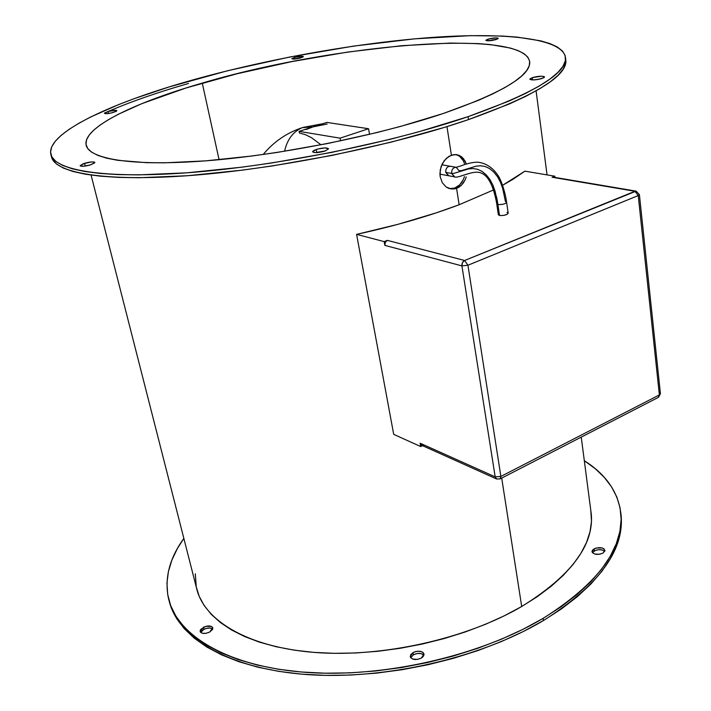 <?xml version="1.0" encoding="UTF-8"?>
<svg xmlns="http://www.w3.org/2000/svg" width="711" height="711" viewBox="0 0 711 711"><rect width="100%" height="100%" fill="white"/><g stroke="black" fill="none" stroke-linecap="round" stroke-linejoin="round"><path stroke-width="1.07" d="M306.148 129.526L313.062 126.869L302.273 127.669L313.062 126.869L326.873 122.416L368.556 128.727L340.054 138.165L299.091 131.366L313.062 126.869L299.091 131.366L340.054 138.165L340.551 140.876L340.054 138.165L368.556 128.727L326.873 122.416L313.062 126.869L320.101 125.029M321.043 144.822L311.356 137.605L305.286 134.628L299.411 132.993L299.091 131.366L299.411 132.993L305.286 134.628L311.356 137.605L321.043 144.822M457.36 186.726L454.818 188.015L459.662 184.869L457.36 186.726M461.661 182.487L459.662 184.869L463.279 179.696L461.661 182.487M464.461 176.595L463.279 179.696L464.461 176.595M464.452 163.494L463.261 160.668L464.452 163.494M461.652 158.251L463.261 160.668L459.688 156.349L461.652 158.251M457.413 155.007L459.688 156.349L455.955 154.518M202.271 83.089C331.53 44.526 526.478 26.991 529.757 62.541C529.819 76.281 500.962 93.274 443.175 113.529L478.387 100.367L492.759 93.896L504.828 87.613L514.515 81.587L521.803 75.873L526.718 70.531L529.295 65.599L529.615 61.11L527.775 57.102L523.883 53.583L518.061 50.57L510.454 48.072L490.412 44.589L478.272 43.602L450.436 43.069L401.831 45.7L347.99 52.027L292.052 61.564L237.003 73.766L185.838 88.04L141.791 103.664L118.07 114.391L108.321 119.741L100.153 125.02L93.71 130.166L89.124 135.152L86.52 139.898L86.013 144.369L87.711 148.492L91.683 152.207L98.002 155.451L106.694 158.18L117.75 160.322L146.75 162.686L164.481 162.819L205.532 160.873L252.352 155.958L277.148 152.438L327.744 143.506L377.212 132.477L400.613 126.398L443.175 113.529C377.843 135.552 280.925 154.998 206.581 160.784C132.068 166.596 88.324 159.015 86.084 144.768C83.036 127.313 134.708 102.526 202.271 83.089L219.077 159.699L202.271 83.089M459.128 187.073L456.586 188.362L454.818 188.015L456.586 188.362L453.92 189.01L448.614 188.326L446.17 187.002L442.269 182.683L440.171 176.684L439.922 173.333L441.087 166.587L444.224 160.659L448.801 156.429L454.071 154.545L459.19 155.3L463.439 158.553L466.292 163.992L465.047 160.97L461.466 156.642L456.702 154.598L451.414 155.167L446.961 126.611L451.414 155.167L446.384 158.277L442.438 163.459L440.233 169.929L440.171 176.684L442.269 182.683L446.17 187.002L451.218 188.993L456.586 188.362L459.137 204.741L456.586 188.362L461.43 185.207L459.128 187.073M463.43 182.825L461.43 185.207L465.056 180.025L463.43 182.825M466.247 176.915L465.056 180.025L466.247 176.915M543.151 618.348C480.272 655.915 383.22 678.187 305.268 672.313C227.165 666.447 176.897 635.279 168.507 598.546C164.303 578.434 169.414 558.384 183.847 538.405L177.35 548.59L171.911 560.019L168.4 571.546L166.961 583.056L167.68 594.449L170.676 605.603L175.999 616.366L183.714 626.622L193.827 636.203L206.323 644.984L221.157 652.814L238.203 659.55L257.338 665.061L278.339 669.238L300.993 671.975L324.989 673.201L350.016 672.873L375.719 670.971L401.733 667.505L427.658 662.519L453.111 656.093L477.721 648.316L501.139 639.34L523.038 629.288L543.151 618.348L543.48 620.525L543.151 618.348L561.228 606.687L577.092 594.476L590.601 581.9L601.657 569.147L610.225 556.358L616.304 543.702L619.921 531.321L621.147 519.341L620.072 507.876L616.819 497.007L611.513 486.822L604.297 477.383L595.303 468.745L584.318 460.701C606.43 474.735 618.659 492.732 620.987 514.684C623.485 549.354 597.542 583.909 543.151 618.348M620.836 512.96L621.387 521.367L620.17 533.374L616.553 545.772L610.491 558.446L601.933 571.253L590.885 584.033L577.385 596.627L561.539 608.847L543.48 620.525L523.385 631.484L501.495 641.535L478.094 650.521L453.502 658.297L428.066 664.723L402.159 669.709L376.172 673.166L350.487 675.059L325.469 675.379L301.482 674.135L278.854 671.38L257.853 667.194L238.727 661.657L221.681 654.902L206.857 647.054L194.361 638.256L184.238 628.64L176.524 618.366L171.191 607.576L169.12 600.893C177.777 637.607 228.169 668.696 306.174 674.508C384.011 680.338 480.76 658.066 543.48 620.525C597.818 586.051 623.734 551.434 621.236 516.701L620.836 512.969M423.943 655.178C421.365 652.92 417.846 652.796 413.393 654.813L412.975 652.627C418.548 650.361 422.227 650.858 424.023 654.12L421.303 658.093L423.098 656.662L424.032 654.227L423.347 652.769L421.712 651.711L418.086 651.187L415.402 651.632L412.975 652.627L410.603 654.849L410.425 657.248L412.504 659.017L417.517 659.408L421.303 658.093C415.722 660.368 412.033 659.888 410.238 656.626L412.975 652.627L413.393 654.813L410.727 657.755L413.393 654.813L417.153 653.516L421.036 653.569L423.943 655.178M212.758 628.995C210.625 627.546 207.692 627.653 203.95 629.297L203.426 627.262C208.243 625.325 211.371 625.556 212.82 627.937L209.558 632.123L212.616 629.368L212.562 627.342L211.363 626.4L205.799 626.355L200.84 629.271L200.129 630.728L200.386 632.043L202.475 633.297L205.923 633.323L209.558 632.123C204.732 634.079 201.595 633.857 200.147 631.475L203.426 627.262L203.95 629.297L200.733 632.452L202.919 629.91L206.314 628.391L209.941 627.991L212.758 628.995M604.741 551.407C602.021 549.274 598.52 549.132 594.245 550.954L593.978 548.883C599.471 546.848 603.124 547.354 604.928 550.412L602.972 553.122L604.937 550.598L603.897 548.785L602.137 547.968L596.094 548.021L592.53 550.065L591.987 551.389L592.423 552.66L594.752 554.047L599.613 554.26L602.972 553.122C597.462 555.175 593.801 554.669 591.996 551.612L593.978 548.883L594.245 550.954L592.459 552.696L595.24 550.474L598.84 549.683L602.404 550.038L604.741 551.407M468.087 116.675C392.748 142.502 278.721 165.636 191.472 172.462C104.01 179.323 53.476 170.32 50.748 153.905C47.015 133.001 109.316 103.744 188.033 81.294C263.843 59.671 354.354 43.291 430.191 37.567C505.245 32.057 564.383 38.154 565.592 58.489C565.76 74.033 533.259 93.434 468.087 116.675L468.522 119.59L468.087 116.675L418.032 131.997L390.348 139.258L331.628 152.412L271.478 163.015L242.042 167.156L186.691 172.826L138.565 174.888L117.973 174.586L99.975 173.431L84.725 171.475L72.282 168.791L62.684 165.432L55.911 161.477L51.903 156.998L50.552 152.065L51.752 146.759L55.351 141.16L61.199 135.321L69.136 129.313L78.992 123.19L90.59 117.022L118.399 104.695L134.272 98.633L169.236 86.902L227.6 70.745L290.044 56.951L353.429 46.126L414.646 38.838L470.398 35.648L502.704 36.065L516.941 37.088L540.787 40.865L550.047 43.629L557.308 46.988L562.392 50.943L565.129 55.485L565.387 60.604L563.005 66.256L557.895 72.424L549.958 79.063L539.151 86.093L525.482 93.47L508.996 101.086L468.087 116.675M188.513 83.471C156.207 92.759 128.211 102.615 104.526 113.04M51.068 155.114L51.414 156.447C54.187 172.995 104.721 182.149 192.139 175.368C279.334 168.631 393.254 145.497 468.522 119.59L509.387 103.939L525.856 96.287L539.507 88.884L550.305 81.809L558.233 75.135L563.334 68.923L565.707 63.226L565.592 58.578L565.912 61.093C566.089 76.77 533.632 96.269 468.522 119.59L444.526 127.367L390.854 142.227L332.188 155.38L272.091 165.974L242.673 170.098L187.357 175.733L139.249 177.732L118.666 177.394L100.678 176.204L85.427 174.213L72.984 171.484L63.386 168.08L56.604 164.081L52.578 159.557L51.308 155.762M325.62 150.839L316.786 152.394L316.226 149.47C322.838 147.675 326.953 147.453 328.562 148.803L324.971 151.061C318.332 152.865 314.209 153.087 312.6 151.745L316.226 149.47L316.786 152.394L325.62 150.839M91.052 164.721L85.204 165.983L84.52 163.308C90.208 161.788 93.656 161.513 94.856 162.472L90.519 164.89C84.813 166.418 81.347 166.703 80.139 165.734L84.52 163.308L85.204 165.983L91.052 164.721M108.028 111.511C112.898 110.267 115.84 109.992 116.871 110.676L113.28 112.462C108.392 113.716 105.432 113.991 104.41 113.307L108.028 111.511L108.516 113.484L108.028 111.511L104.49 113.085L105.601 113.698L110.907 113.058L115.973 111.467L116.862 110.649L115.653 110.285L108.028 111.511M294.558 57.404C299.295 56.231 302.228 55.965 303.339 56.596L300.682 57.92C295.927 59.093 292.994 59.368 291.883 58.729L294.558 57.404L294.869 59.022L294.558 57.404L291.883 58.684L294.301 59.066L302.859 57.093L303.25 56.462L301.748 56.231L294.558 57.404M488.075 39.141C493.425 37.816 496.82 37.559 498.251 38.358L496.038 39.567C490.67 40.891 487.275 41.158 485.835 40.349L488.075 39.141L488.315 40.829L488.075 39.141L485.862 40.234L488.137 40.838L497.558 38.989L497.958 38.074L495.923 37.87L488.075 39.141M540.467 78.93L534.157 79.899L540.467 78.93M532.272 77.641C538.645 76.006 542.724 75.775 544.493 76.966L542.04 78.477C535.641 80.121 531.552 80.352 529.793 79.161L532.272 77.641L532.566 79.934L532.272 77.641L529.802 79.054L532.69 79.943L538.156 79.428L543.773 77.739L544.484 77.055L544.075 76.521L541.551 76.184L532.272 77.641M356.593 234.372C395.005 225.956 429.186 216.082 459.137 204.741L493.665 189.881L459.137 204.741L436.11 212.9L397.893 224.338L356.593 234.372L384.171 241.607L384.847 245.384L461.919 265.887L467.936 265.239L500.873 476.432L495.176 476.859L496.616 478.983L495.176 476.859L500.873 476.432L659.373 394.916L658.359 397.378L659.373 394.916L638.238 195.569L467.936 265.239L464.621 260.484C462.648 261.559 461.75 263.363 461.919 265.887L495.176 476.859L420.103 443.193L421.543 445.219L420.103 443.193L420.708 446.552L422.538 445.664L420.708 446.552L393.707 434.368L356.593 234.372L393.707 434.368L420.708 446.552L420.103 443.193L495.176 476.859L461.919 265.887L462.443 262.626L464.621 260.484L467.936 265.239L461.919 265.887L384.847 245.384L385.309 242.353L387.379 240.38L385.309 242.353L384.847 245.384L384.171 241.607L356.593 234.372M91.079 175.084L196.485 587.908C203.559 620.205 247.428 647.259 315.009 652.476C382.465 657.684 466.425 638.833 521.705 606.51L501.708 478.094L521.705 606.51L537.436 596.573L551.318 586.157L563.236 575.395L573.102 564.436L580.86 553.425L586.495 542.484L590.023 531.739L591.49 521.296L590.77 510.16M496.758 203.853L498.34 214.704L499.504 215.46L497.913 204.51L496.749 203.781C493.176 183.847 487.017 173.351 478.272 172.284C470.344 171.289 457.235 178.772 454.436 176.835L451.601 173.431C451.512 169.733 452.934 167.672 455.875 167.272M506.596 202.546C504.792 204.119 501.904 204.777 497.913 204.51L495.123 191.33L492.892 185.127L489.941 179.545L486.235 174.87L482.005 171.36L477.534 169.262L473.046 168.56L468.638 168.898L454.036 173.324L451.601 173.431C451.547 169.556 453.058 167.512 456.133 167.298M449.974 166.232C447.041 166.641 445.628 168.685 445.717 172.364L451.601 173.431L445.717 172.364L448.552 175.75L454.445 176.835M441.798 164.774L450.294 166.267C447.192 166.436 445.673 168.463 445.717 172.364L448.872 175.795M450.294 166.267L456.195 167.307L459.048 170.72L461.492 170.613L476.174 166.143L480.592 165.796L485.106 166.49L489.586 168.569L493.816 172.062L497.522 176.719L500.473 182.274L502.695 188.459L505.45 201.604M659.248 392.668L660.43 393.707L658.475 397.325L500.1 478.921L500.873 476.432L500.197 478.876L496.625 478.992L421.543 445.219M454.756 176.879L451.601 173.431L454.036 173.324L468.638 168.898L473.046 168.56L477.534 169.262L482.005 171.36L486.235 174.87L489.941 179.545L492.892 185.127L496.758 197.889L497.913 204.51L496.793 203.568M634.967 191.277L638.238 195.569L639.393 194.547L638.238 195.569L659.373 394.916L500.873 476.432L467.936 265.239L638.238 195.569L634.967 191.277L464.621 260.484L387.379 240.38L384.171 241.607L387.379 240.38L464.621 260.484L636.132 191.135L552.056 177.243L634.967 191.277M369.551 134.343L368.556 128.727L369.551 134.343M423.676 445.122L421.925 445.353M506.623 202.271L506.632 202.342C505.219 204.013 502.313 204.732 497.913 204.51L499.504 215.46C503.895 215.709 506.792 214.98 508.187 213.282L506.632 202.342C505.317 192.237 500.979 179.625 498.18 175.75C493.212 168.196 486.893 163.734 479.223 162.366C473.153 161.361 462.114 165.308 460.906 165.903L456.195 167.307M553.665 177.261L554.136 177.537M554.962 177.421L554.802 176.195L552.056 177.243L554.802 176.195L524.887 171.164L554.802 176.195L554.962 177.421M313.062 126.869L327.176 124.025M284.542 151.283C287.2 139.516 293.11 131.651 302.273 127.669C286.684 132.886 273.655 141.827 263.186 154.491M502.677 185.233L512.809 179.412L524.887 171.164L502.677 185.233M498.367 214.838L500.197 215.566L503.832 215.362L507.13 214.358L508.178 213.202M508.161 213.14L507.005 212.518M498.882 213.931L498.358 214.553M316.111 152.634L316.786 152.394L316.111 152.634M84.636 166.161L85.204 165.983L84.636 166.161M195.312 573.821L196.245 586.797L199.231 596.396L204.235 605.63L211.291 614.375L220.392 622.525L231.51 629.946L244.575 636.523L259.497 642.157L276.135 646.734L294.327 650.165L313.862 652.387L334.49 653.329L355.962 652.965L377.976 651.276L400.222 648.281L422.405 644.024L444.197 638.549L465.296 631.955L485.417 624.329L504.303 615.806L521.705 606.51C570.489 576.257 593.703 545.657 591.356 514.72L581.243 437.114M452.152 188.664L454.818 188.015L449.654 188.673M324.971 151.061L328.571 148.848L325.06 147.906L317.604 149.052L314.004 150.376L312.591 151.674L313.88 152.492L317.435 152.572L324.971 151.061M90.519 164.89L94.767 162.81L94.216 162.028L91.408 161.948L83.267 163.726L80.139 165.716L83.56 166.267L90.519 164.89M439.931 174.151L448.552 175.75M660.43 393.707L639.393 194.61L636.132 191.135L553.194 177.119M344.417 125.074L337.458 124.016M322.883 123.705L303.002 127.438M536.094 90.857L547.052 174.888M565.592 58.489L565.912 61.093M620.987 514.693L621.236 516.701M86.36 145.871L86.084 144.768"/></g></svg>
